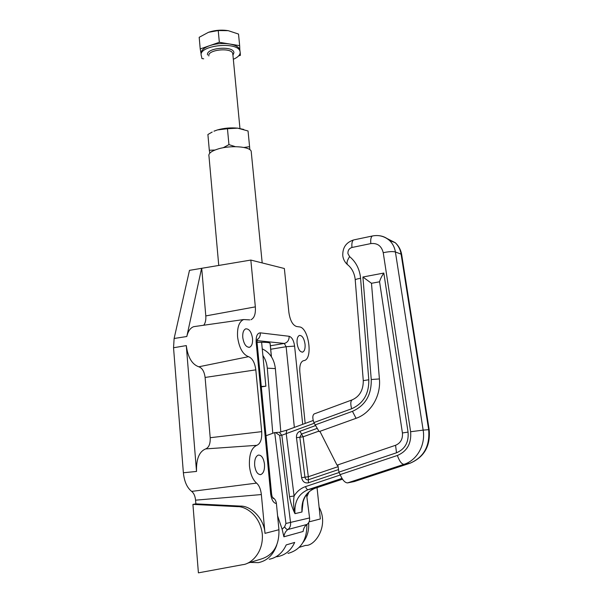 <?xml version="1.0" encoding="UTF-8"?>
<svg xmlns="http://www.w3.org/2000/svg" width="603" height="603" viewBox="0 0 603 603"><rect width="100%" height="100%" fill="white"/><g stroke="black" fill="none" stroke-linecap="round" stroke-linejoin="round"><path stroke-width="0.9" d="M314.502 413.801L314.155 413.929C312.482 415.286 312.392 418.165 313.884 422.575L319.138 431.612L319.914 431.333L337.032 465.169L337.831 464.898L338.916 472.134L340.167 474.606C342.466 480.026 344.931 482.792 347.562 482.905L354.33 481.541L409.746 463.33C423.743 457.413 430.045 446.182 428.65 429.615L401.085 254.029C400.324 249.491 398.379 245.722 395.259 242.708L386.342 238.162M337.74 465.622L337.032 465.169M337.831 464.898L395.56 445.285C400.626 443.092 402.91 438.984 402.42 432.962L379.566 281.789C380.154 279.362 381.563 276.445 383.817 273.053L408.058 432.095C408.887 442.225 405.043 449.122 396.518 452.785L338.916 472.134M379.566 281.789L371.478 283.289L362.908 277.011L383.817 273.053M371.478 283.289L379.408 378.94C381.058 396.065 370.747 413.311 356.064 418.316L319.914 431.333M274.712 432.585L275.548 432.585L279.702 435.411L290.571 522.756C290.827 525.688 289.945 527.934 287.91 529.494C285.626 531.168 284.284 533.602 283.9 536.798L282.129 529.208L284.608 526.849L285.935 523.472L274.712 432.585L266.006 435.735M276.747 545.112C273.295 554.918 267.182 560.76 258.416 562.644L250.124 562.418M269.247 559.267C276.86 557.707 282.513 552.921 286.214 544.916L294.686 542.429C291.038 550.298 285.46 555.009 277.938 556.554L275.97 556.803M287.993 553.411C300.716 549.853 307.01 540.22 306.882 524.527M282.129 529.208L277.599 515.814M283.9 536.798L303.113 531.477C303.482 528.401 304.779 526.057 307.002 524.444C308.97 522.937 309.829 520.773 309.573 517.954L306.558 494.528M341.976 478.383L308.095 489.644C298.575 493.729 294.204 501.726 294.973 513.65C292.5 508.736 290.684 503.075 289.508 496.668L294.091 495.998C296.955 491.385 300.776 488.249 305.555 486.591L340.303 474.976M303.09 501.56L301.96 512C301.191 500.249 305.51 492.357 314.924 488.324L342.489 479.181L315.075 488.279L308.095 489.644C307.078 489.628 306.234 488.611 305.555 486.591M302.427 504.56L301.96 512L294.973 513.65C293.533 507.869 293.239 501.99 294.091 495.998L286.214 433.497L286.772 430.173M289.508 496.668L281.835 435.245L314.231 423.261M316.779 428.507L301.545 434.024L299.812 437.235L304.96 477.192C305.352 478.986 306.339 479.875 307.929 479.867L308.374 479.762L308.329 476.739L337.733 466.775M305.043 344.17C304.063 338.268 302.186 335.358 299.42 335.434C297.565 336.361 296.789 338.992 297.091 343.318C298.078 349.243 299.955 352.16 302.706 352.084C304.583 351.134 305.359 348.496 305.043 344.17M264.483 464.174C263.549 457.971 261.491 454.948 258.303 455.092C255.612 456.328 254.398 459.78 254.662 465.441C255.604 471.667 257.654 474.704 260.82 474.561C263.549 473.302 264.77 469.835 264.483 464.174M252.544 338.547C251.436 331.876 249.16 328.65 245.7 328.854C243.476 329.939 242.496 332.826 242.76 337.499C243.876 344.192 246.145 347.434 249.582 347.238C251.843 346.122 252.823 343.228 252.544 338.547M205.661 448.911C199.209 451.541 196.163 459.056 196.525 471.44L186.289 345.594C187.88 357.391 192.048 364.453 198.809 366.79C202.224 367.981 204.327 371.538 205.103 377.455L210.198 437.718C210.439 443.808 208.924 447.539 205.661 448.911L256.84 445.323C251.413 447.728 248.956 454.654 249.469 466.111C250.366 474.048 252.732 479.717 256.569 483.109C259.162 485.392 260.752 489.206 261.355 494.558L264.996 533.354C264.498 519.696 251.677 505.706 240.431 506.098L237.65 506.648C245.24 506.249 260.097 515.022 262.29 534.054C263.684 553.177 250.486 564.091 242.805 564.664L198.402 572.85L192.922 504.394L195.862 503.859L240.431 506.098M303.249 360.775L304.425 360.519C313.191 358.227 308.548 327.406 299.405 326.909L296.57 326.509C292.674 325.183 290.111 320.502 288.89 312.46L284.36 268.508L250.833 260.066L189.485 270.355L174.124 338.487L173.543 347.75L183.372 472.76C184.277 481.511 187.036 487.721 191.664 491.4C193.842 493.133 195.146 496.058 195.56 500.173L195.862 503.859M249.755 319.884L243.62 319.545C239.082 321.625 237.069 327.429 237.582 336.941C239.112 347.841 242.76 354.421 248.519 356.682C252.386 358.212 254.813 362.599 255.808 369.85L261.687 431.65C262.086 439.112 260.473 443.665 256.84 445.323M302.94 542.557C307.251 537.032 309.151 530.399 308.646 522.665M271.546 493.571L271.554 493.646C271.908 496.39 272.541 498.033 273.445 498.56L272.609 497.467C274.772 498.704 276.038 500.724 276.408 503.52C273.43 503.09 271.516 499.872 270.672 493.865L256.162 342.233C255.906 336.195 257.293 333.067 260.33 332.848L289.139 336.286C291.935 337.183 293.759 340.454 294.603 346.114L302.698 424.331M247.358 563.27L260.413 559.26C273.151 555.574 279.325 545.723 278.94 529.72L276.408 503.52M257.051 342.406C264.529 342.097 268.878 342.353 270.106 343.175L270.159 343.733M309.045 521.881L320.344 518.942L317.05 487.623M303.633 360.7L303.09 360.828C300.498 362.184 299.412 365.915 299.834 372.013L305.178 423.419M250.961 319.711C254.323 318.128 255.785 313.846 255.34 306.867L250.833 260.066M201.598 268.282L186.809 336.512L174.124 338.487M319.115 507.251C329.472 526.246 314.48 546.499 305.631 545.383L299.292 547.328M195.711 326.381L193.782 326.653C190.412 327.806 188.091 331.092 186.809 336.512M237.65 506.648L192.922 504.394M201.711 268.305L205.796 315.919C206.083 319.959 205.389 323.065 203.716 325.236M218.753 265.448L208.985 156.245C208.141 153.516 211.299 151.052 218.459 148.843C230.821 145.097 249.748 146.552 251.18 151.187L251.33 152.672M261.28 386.493L265.87 386.214L261.612 342.27M270.046 343.13L271.38 356.705M261.318 386.87L265.87 386.214M233.338 59.305C237.951 57.27 240.235 54.911 240.198 52.227L239.986 51.255C237.507 41.087 198.281 45.361 201.236 55.468L201.379 56.049M219.334 42.293L200.226 48.926L201.085 53.788C200.769 50.614 203.648 47.893 209.731 45.632C216.153 43.544 222.763 42.994 229.562 43.989C235.283 45.029 238.698 46.891 239.821 49.574L239.655 45.662L219.334 42.293L218.233 30.549L228.281 30.678L238.517 34.062L239.655 45.662M212.203 132.027L207.899 134.507L209.309 150.245L214.902 150.049M223.163 147.75L228.944 144.622L235.321 146.672M213.952 131.205L217.464 129.924L227.452 128.725L228.944 144.622M243.944 147.471L249.582 146.665L248.044 130.979L237.657 128.153L243.74 129.434M227.452 128.725L237.657 128.153C230.768 127.497 224.037 128.085 217.464 129.924L214.246 131.055M249.83 149.665L249.582 146.665M209.776 153.192L209.309 150.245M200.226 48.926L199.186 37.296L208.502 32.298L218.233 30.549M201.553 56.456L201.915 58.536L203.678 58.808M238.607 55.928L240.401 55.325L240.198 52.732M228.281 30.678C221.497 29.637 214.909 30.173 208.502 32.298M262.252 348.873C269.82 352.454 274.192 359.026 275.375 368.599L280.817 431.944M262.9 355.521C265.395 359.207 266.865 363.421 267.295 368.162L272.782 433.24M378.955 235.675C382.988 236.082 386.508 237.688 389.523 240.484C392.681 243.537 394.641 247.358 395.402 251.964C392.726 251.3 388.664 251.549 383.237 252.71C381.541 245.934 377.41 242.896 370.83 243.589L351.948 247.486C349.122 248.406 347.78 250.441 347.923 253.584L349.604 256.622C355.431 261.453 359.004 267.936 360.323 276.061L360.571 278.3C356.697 278.925 354.926 279.573 355.25 280.229L363.27 380.538M349.604 256.622C346.702 261.152 346.235 264.016 348.202 265.199C351.835 268.38 354.112 272.722 355.031 278.217M429.17 429.622L423.155 430.12C425.695 444.954 417.027 460.323 403.987 464.34L410.063 463.225C424.263 457.18 430.625 445.971 429.163 429.585L401.636 254.36L395.402 251.964L423.155 430.12L410.62 431.733L383.237 252.71M353.969 481.654L409.731 463.33M340.167 474.606L397.369 455.476C399.42 461.197 401.628 464.152 403.987 464.34L347.562 482.905M401.711 254.828L401.636 254.36C400.784 249.717 398.658 245.828 395.259 242.708L389.523 240.484C384.495 236.225 378.79 234.733 372.413 235.984L372.925 235.886M370.83 243.589C370.438 239.399 370.966 236.866 372.413 235.984L354.187 239.821M351.948 247.486C351.587 243.333 352.16 240.816 353.675 239.926C346.039 242.398 342.421 247.712 342.798 255.891M315.083 424.942L352.446 411.329C365.282 405.593 371.554 394.988 371.252 379.528L362.908 277.011M371.252 379.528L379.408 378.94M360.571 278.3L368.787 379.762L363.277 380.644C363.323 390.149 359.614 396.563 352.137 399.872L352.461 399.751M368.787 379.762C369.059 393.849 363.345 403.513 351.655 408.759C350.366 404.048 350.524 401.085 352.137 399.872L314.155 413.929M351.655 408.759L313.884 422.575M352.446 411.329L356.064 418.316M402.42 432.962L408.058 432.095M397.369 455.476C407.161 451.285 411.578 443.371 410.62 431.733M395.56 445.285L396.518 452.785M285.935 523.472L309.573 517.954M284.608 526.849C285.709 528.688 286.809 529.57 287.91 529.494L307.002 524.444M313.228 420.464L286.636 430.225L279.302 432.291L281.835 435.245L279.702 435.411M339.105 472.503L308.419 482.807C304.847 483.433 302.57 481.714 301.59 477.651L296.472 437.68C296.269 434.552 297.43 432.411 299.94 431.258L315.354 425.643M318.716 431.183L303.151 436.791L308.329 476.739L301.59 477.651M275.548 432.585L278.518 432.313M308.419 482.807L308.374 479.762L338.17 469.707M296.472 437.68L303.151 436.791L299.94 431.258M196.525 471.44L183.372 472.76M256.569 483.109L191.664 491.4M198.809 366.79L248.519 356.682M294.347 427.391L286.139 346.71L284.299 343.446L270.363 345.768M289.139 336.286C289.191 340.13 287.578 342.512 284.299 343.446L257.036 340.605M294.603 346.114L286.139 346.71L270.702 349.25M309.053 491.792L306.852 496.842M278.94 529.72L264.996 533.354M186.289 345.594L173.543 347.75M261.355 494.558L195.56 500.173M210.198 437.718L261.687 431.65M205.103 377.455L255.808 369.85M205.796 315.919L255.34 306.867M257.149 339.708C259.418 338.14 260.481 335.856 260.33 332.848M257.074 342.64L256.162 342.233M257.27 339.21L257.059 342.459L271.554 493.646L270.672 493.865M232.811 54.526L232.698 53.418C231.168 47.2 207.183 49.763 208.842 55.966M207.538 54.948C205.676 47.697 233.949 45.361 233.911 52.747L232.939 55.182M267.295 368.162L275.375 368.599M342.866 256.358C343.431 259.576 344.916 262.275 347.305 264.461M355.092 278.646L355.227 279.882M314.939 488.324C307.44 491.287 303.188 497.452 302.178 506.822L302.435 504.507M243.62 319.545L193.782 326.653M248.82 347.366L249.582 347.238M259.999 474.644L260.82 474.561M302.156 352.175L302.706 352.084M271.448 356.803L270.106 343.175M262.192 262.931L251.18 151.187M239.956 128.492L232.841 54.164M239.986 51.255L239.821 49.574"/></g></svg>
